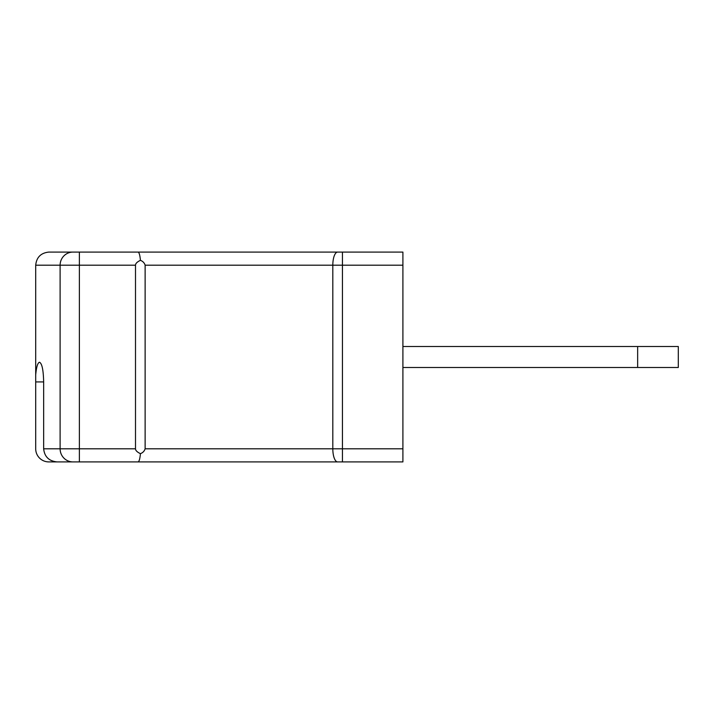 <?xml version="1.0" encoding="UTF-8"?>
<svg xmlns="http://www.w3.org/2000/svg" width="714" height="714" viewBox="0 0 714 714"><rect width="100%" height="100%" fill="white"/><g stroke="black" fill="none" stroke-linecap="round" stroke-linejoin="round"><path stroke-width="1.07" d="M43.652 381.919L35.7 381.919L35.7 374.859C36.441 366.907 37.717 362.703 39.538 362.248C42.019 363.497 43.384 370.057 43.652 381.919L43.652 448.803L135.499 448.803C135.517 450.48 137.159 452.105 140.426 453.667C142.836 452.747 144.398 451.123 145.129 448.803L402.901 448.803L402.901 461.913L249.463 461.913M35.7 374.859L35.7 265.197C36.53 257.29 40.903 252.917 48.811 252.087L402.901 252.087L402.901 265.197L342.443 265.197L342.443 461.913L57.049 461.913C48.963 461.083 44.5 456.71 43.652 448.803M35.7 381.919L35.7 448.803A13.111 13.111 0 0 0 48.382 461.904L72.417 461.913M337.633 461.913A13.111 4.811 -90 0 1 332.813 448.803L332.813 265.197L342.443 265.197L342.443 252.087L249.463 252.087M37.467 364.925L36.842 367.058M402.901 448.803L402.901 265.197M145.129 448.803L145.129 265.197C144.398 262.868 142.827 261.253 140.426 260.333C137.159 261.895 135.517 263.52 135.499 265.197L35.7 265.197C36.53 257.29 40.903 252.917 48.811 252.087M135.499 448.803L135.499 265.197M138.025 252.087C139.141 252.328 139.935 255.077 140.426 260.333M138.025 461.913C139.141 461.672 139.935 458.924 140.426 453.667M402.901 367.496L678.3 367.496L678.3 346.504L402.901 346.504M72.953 461.913A13.111 12.834 -90 0 1 60.11 448.803L60.11 265.197A13.111 12.834 90 0 1 72.953 252.087M337.633 252.087A13.111 4.811 90 0 0 332.813 265.197L145.129 265.197M79.37 461.913L79.37 252.087M637.647 367.496L637.647 346.504"/></g></svg>
